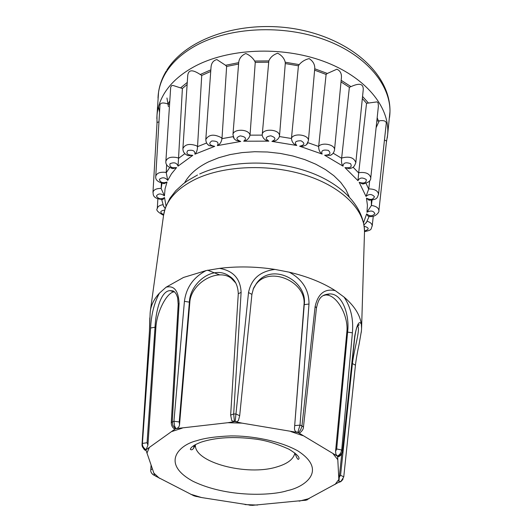 <?xml version="1.0" encoding="UTF-8"?>
<svg xmlns="http://www.w3.org/2000/svg" width="532" height="532" viewBox="0 0 532 532"><rect width="100%" height="100%" fill="white"/><g stroke="black" fill="none" stroke-linecap="round" stroke-linejoin="round"><path stroke-width="0.8" d="M206.077 270.595L219.49 268.367C233.255 270.722 240.464 278.728 241.109 292.381L233.681 413.956L234.426 421.65L227.856 422.707L175.946 428.626L174.596 426.072L173.937 421.224L184.424 301.338C186.2 287.566 193.422 277.318 206.077 270.595L183.52 277.451L166.117 287.187C174.144 285.265 178.473 290.691 179.098 303.473L172.262 421.783L172.907 425.381L175.427 428.799L146.067 449.766C143.427 447.944 142.21 445.829 142.416 443.429L150.616 328.005C151.241 314.665 154.167 303.06 159.4 293.192C154.227 298.811 151.201 304.763 150.33 311.047L163.563 215.274L165.379 207.686L169.954 198.237L175.793 190.695L183.447 183.706L187.803 180.574L197.498 175.015M158.975 121.855L157.06 122.433L152.97 192.451C153.701 192.81 150.889 198.735 162.912 199.513L162.18 199.567M169.382 104.259L168.026 104.013C163.244 102.397 160.558 102.683 159.972 104.884L155.763 176.292C155.158 179.942 158.044 182.39 164.428 183.613L163.351 183.54M219.49 268.367C237.531 266.173 256.032 266.525 274.991 269.425L289.295 272.198C307.456 276.5 322.791 282.658 335.3 290.665L344.071 297.082C354.226 305.727 359.964 314.705 361.301 324.028L361.58 328.477L364.493 232.145C365.284 210.599 342.674 187.257 306.359 175.467C270.096 163.663 224.517 165.352 195.65 179.138C176.451 188.68 165.751 200.724 163.563 215.274M361.381 331.25L361.58 328.477M349.185 196.674L345.82 189.405L340.693 182.363L333.877 175.706L325.504 169.595L315.749 164.189L304.809 159.613L292.939 156.002L280.417 153.442L267.549 152.006L254.648 151.72L242.02 152.604L229.97 154.613L218.785 157.705L208.717 161.775C197.179 167.434 189.133 174.456 184.571 182.848M150.097 313.641L150.33 311.047M166.117 287.187L159.4 293.192M149.811 317.877L149.439 331.363L142.057 444.326C141.858 446.7 143.155 448.602 145.954 450.039L154.672 475.475L153.901 475.196C151.474 473.513 150.436 471.724 150.789 469.842L152.298 468.838M361.394 331.13L361.235 332.44M344.071 297.082C350.854 307.343 353.627 319.253 352.397 332.806L341.724 449.992L340.806 452.878L339.396 454.734L337.401 456.163L298.352 432.696L300.613 429.929L301.903 426.298L315.144 306.445C318.056 293.604 324.779 288.344 335.3 290.665M343.12 478.973L341.305 481.054L338.97 482.005L337.634 456.456C340.646 455.186 342.256 453.35 342.468 450.943L354.698 336.297C356.932 324.354 359.14 320.264 361.301 324.028M289.295 272.198C302.555 279.46 309.125 290.073 308.992 304.031L300.015 425.148L297.747 432.489L242.08 423.146L235.151 421.67L248.524 292.54C251.257 278.954 260.082 271.247 274.991 269.425M142.044 444.719L142.416 443.429L147.078 442.724L155.038 327.22C155.703 311.985 160.578 290.771 170.1 290.632L174.217 291.629M152.85 474.511L151.853 473.473M155.151 475.867L193.854 495.784M194.732 446.621L194.832 444.958M194.898 496.09L201.588 497.553L251.064 505.274M252.102 505.367L306.159 500.166M307.316 499.821L305.681 500.233L338.771 482.258L340.786 481.659L342.335 480.123M357.604 325.956L357.684 326.05C360.61 328.882 354.146 348.892 352.437 363.396L340.566 475.242L339.25 477.304L338.97 482.005M323.25 295.606L329.727 293.923C342.847 293.544 349.69 315.855 347.635 331.788L336.676 448.961L335.566 451.409L335.905 454.242L337.401 456.163M253.126 289.242L256.69 283.097C271.872 261.977 307.762 280.61 304.244 304.63L294.475 428.313C294.409 430.561 295.499 431.951 297.747 432.489M248.524 292.54L251.902 294.402L253.498 288.324L256.697 283.097L253.804 287.659M179.098 303.473L178.187 304.464L171.257 422.674L173.937 421.224L179.224 421.962L189.379 302.143C189.891 283.197 213.133 264.431 229.179 276.068L235.876 283.124M171.257 422.674C171.324 425.534 172.474 427.675 174.696 429.098L175.427 428.799M174.43 291.815L174.024 291.862C166.649 292.567 156.667 312.317 155.889 327.479L155.038 327.22L150.616 328.005M147.078 442.724L147.916 445.204L155.889 327.479M146.067 449.766L147.916 445.204M308.893 498.717L305.681 500.233M364.513 230.981C369.461 229.412 369.368 227.842 364.24 226.266M363.629 222.529L366.648 213.891C369.66 216.418 372.407 216.358 374.887 213.718C373.504 210.758 370.864 210.266 366.96 212.241L371.416 205.465C376.191 206.157 378.678 207.919 378.884 210.765C379.688 211.716 375.073 218.499 367.945 216.098L368.636 216.271M366.96 212.241L367.419 205.252L366.468 198.143C370.551 200.212 373.205 199.719 374.435 196.667C371.742 193.901 368.942 193.821 366.023 196.428L368.756 188.907C374.734 188.986 377.993 190.795 378.525 194.333L378.525 194.333C376.929 197.877 377.88 199.686 368.822 200.132L369.893 200.232M366.023 196.428L359.173 182.323C364.088 183.753 366.455 182.828 366.275 179.563C362.398 177.209 359.632 177.582 357.969 180.674L358.701 172.681C365.71 171.849 369.733 173.592 370.764 177.901L378.398 106.187L378.112 102.922L377.042 101.891L366.541 103.301L358.701 172.681M357.969 180.674L344.962 167.62C350.369 168.252 352.251 166.942 350.601 163.69C345.787 161.967 343.266 162.792 343.054 166.157C341.65 164.348 341.185 161.721 341.637 158.283L341.657 158.037C349.325 156.022 354.039 157.565 355.822 162.679C353.62 168.345 352.802 167.42 349.364 168.691L351.133 168.205M343.054 166.157L324.64 155.224C330.133 154.965 331.356 153.349 328.31 150.37C322.904 149.445 320.849 150.682 322.153 154.081C319.798 152.504 318.635 149.964 318.668 146.453L318.688 146.207C322.877 141.911 335.366 144.884 334.522 149.931L341.418 77.659C341.717 73.522 340.201 70.709 336.882 69.213L327.333 73.463L326.096 74.447L318.688 146.207M322.153 154.081L299.636 146.214C304.77 145.05 305.222 143.241 300.986 140.78C295.413 140.761 294.003 142.323 296.756 145.482C293.611 144.305 291.842 141.978 291.456 138.493L291.47 138.24C293.797 132.521 309.345 134.875 308.4 140.78L314.778 68.256C314.804 64.279 312.929 61.067 309.159 58.613C305.115 59.564 301.804 61.566 299.203 64.618L298.432 65.808L291.47 138.24M296.756 145.482L271.905 141.399C276.241 139.397 275.869 137.535 270.788 135.8C265.515 136.697 264.87 138.486 268.86 141.153C265.249 140.534 263.021 138.559 262.19 135.234L268.833 60.907C270.376 57.257 273.328 54.696 277.677 53.213C281.747 55.368 284.261 58.374 285.232 62.224L299.203 64.618M268.86 141.153L243.703 141.206C246.888 138.526 245.724 136.751 240.211 135.879C235.676 137.635 235.856 139.49 240.743 141.465L236.221 140.415L234.519 139.178L233.402 137.416M240.743 141.465L217.342 145.622C219.137 142.476 217.289 140.927 211.803 140.973C208.364 143.427 209.335 145.223 214.715 146.353L209.269 145.662L207.64 144.345M214.715 146.353L194.912 154.2C195.204 150.842 192.837 149.625 187.823 150.556C185.721 153.502 187.384 155.091 192.81 155.337L188.328 155.696L186.639 154.925M192.81 155.337L178.027 166.137C176.85 162.819 174.177 162.014 170.001 163.71C169.336 166.908 171.537 168.198 176.591 167.58L173.033 168.644L171.603 168.305M176.591 167.58L171.47 173.818L167.733 180.401C165.246 177.362 162.466 176.99 159.4 179.291C160.159 182.496 162.706 183.407 167.041 182.024L164.428 183.613M167.041 182.024L165.046 188.887L164.455 195.862C160.897 193.282 158.217 193.349 156.415 196.055C158.47 199.054 161.169 199.547 164.521 197.545L162.912 199.513M164.634 210.1C159.866 210.898 159.54 212.414 163.656 214.662M341.757 453.962L339.25 477.304M337.634 456.456L337.667 456.828C340.008 456.542 341.657 454.754 342.635 451.442L341.724 449.992L336.676 448.961M352.397 332.806L346.851 332.008L335.566 451.409M346.851 332.008C348.746 316.188 337.155 295.154 326.269 294.974L324.181 295.074M298.352 432.696L299.636 433.008C302.143 431.106 303.406 429.151 303.446 427.149L301.963 425.819L300.015 425.148L294.954 425.567M308.992 304.031L304.244 304.63L303.978 305.075L294.475 428.313M303.978 305.075C306.944 281.967 270.003 265.654 256.225 284.028M235.151 421.67L236.853 421.663L238.442 420.566L239.686 415.718L236.022 414.029L233.681 413.956L230.649 415.1L238.289 293.724L241.109 292.381M230.649 415.1L231.753 420.652L234.426 421.65M234.472 280.963L230.629 277.771C216.458 268.148 190.602 283.942 189.804 302.595L189.379 302.143L184.424 301.338M179.224 421.962L179.53 424.709L189.804 302.595M175.946 428.626C178.047 428.24 179.244 426.937 179.53 424.709M163.031 204.734L161.994 204.88C159.128 205.525 157.565 206.762 157.292 208.604C155.783 209.974 157.871 212.215 163.557 215.327M165.113 208.491L163.317 205.585M164.455 195.862L161.13 188.461L159.76 188.428C155.716 188.707 153.449 190.05 152.97 192.444M167.733 180.401L166.217 172.548L164.847 172.288C159.613 171.942 156.588 173.272 155.77 176.285M178.027 166.137L178.553 158.137L177.289 157.672C170.991 156.415 167.181 157.625 165.871 161.302C165.465 164.74 167.853 167.188 173.033 168.644M194.912 154.2C196.534 152.644 197.412 150.124 197.532 146.652L196.494 145.755C189.452 143.341 184.923 144.312 182.888 148.667C182.968 152.119 184.784 154.453 188.328 155.69M217.342 145.622C219.869 144.445 221.412 142.117 221.97 138.659L221.232 137.615C213.937 133.845 208.797 134.47 205.811 139.49C205.937 142.403 207.094 144.458 209.269 145.662M243.703 141.206C246.941 140.541 249.056 138.52 250.027 135.155L249.661 134.024C246.875 128.664 232.989 129.183 232.963 134.643L234.193 138.812M271.905 141.399C275.569 141.346 278.083 139.73 279.44 136.558L279.486 135.374C279.101 129.043 262.349 128.272 262.21 134.576L262.21 134.596M279.44 136.558L291.456 138.493M279.506 136.026L279.446 136.511M299.636 146.214L303.2 146.174L305.747 145.223L306.592 144.591L308.4 140.78M306.592 144.591L307.516 143.427M324.64 155.224L330.173 155.397L331.948 154.38M355.802 162.812L363.143 90.646C364.121 81.762 356.846 84.029 350.954 86.616L349.371 87.328L341.657 158.037M344.962 167.62L349.364 168.691M359.173 182.323L362.545 183.952C368.191 182.868 370.93 180.853 370.764 177.914L370.764 177.901M362.545 183.952L363.994 183.846M378.505 194.506L386.285 123.205C386.079 120.844 383.452 120.099 378.405 120.964L376.822 121.003M366.468 198.143L368.822 200.132M366.648 213.891L367.945 216.098M364.054 224.896L366.701 221.99M364.506 231.633C373.138 229.837 370.418 228.979 372.201 226.04C372.187 223.879 370.478 222.276 367.087 221.239M187.131 84.508L182.39 88.478L173 85.446L171.676 85.599L170.699 87.162L165.871 161.302M210.725 71.461L201.728 75.451L200.271 74.5C194.898 71.049 188.142 67.591 187.663 76.435L182.888 148.674M238.589 64.046L226.632 66.447L225.561 65.276L216.843 59.564C213.359 60.482 211.423 62.989 211.038 67.085L205.804 139.497M268.574 62.217L255.254 62.337L254.668 61.034C252.587 57.629 249.634 55.122 245.817 53.526C241.728 55.295 239.373 58.141 238.748 62.071L232.956 134.643M298.432 65.808L285.285 63.561L285.232 62.224M369.693 180.714L368.756 188.907M372.021 200.125L371.416 205.465M378.884 210.765L386.538 140.973L384.45 140.016M161.13 188.461L161.415 183.134M166.217 172.548L166.642 164.594M178.553 158.137L182.39 88.478M197.552 146.406L201.728 75.451M221.997 138.406L226.632 66.447M250.053 134.902L255.254 62.337M326.096 74.447L314.612 70.151M349.371 87.328L341.019 81.908M366.541 103.301L362.345 98.513M207.566 270.19L219.809 274.944M231.573 278.382L232.371 278.582M172.069 431.452L182.277 428.14M196.847 440.669C178.845 444.872 160.504 463.485 192.843 481.207C227.277 497.972 272.823 495.571 287.406 490.617C304.231 487.279 328.45 470.581 297.701 450.803C279.533 440.669 251.423 435.668 230.695 435.914C215.812 436.526 204.534 438.115 196.847 440.669M294.854 452.991C293.664 459.096 287.652 463.744 276.82 466.93C246.855 476.379 193.615 462.281 195.404 444.639M168.026 104.013L169.562 101.26M387.263 137.928L387.635 134.776C390.229 107.098 365.344 76.561 323.263 61.187C281.268 45.779 227.516 48.392 193.881 66.839C180.727 74.081 170.978 82.786 164.621 92.94C160.165 100.169 157.618 107.657 156.987 115.404L156.834 118.576M389.537 117.459L389.776 115.225C392.443 86.876 367.512 55.614 325.258 39.927C283.091 24.199 229.079 26.979 195.257 45.945C182.037 53.393 172.228 62.324 165.831 72.744C161.342 80.152 158.775 87.833 158.13 95.773L158.004 98.021M158.476 106.879L159.54 112.272M166.962 98.014L168.418 106.673M376.111 127.713L379.156 120.983M178.187 304.464L177.641 297.687L176.325 294.249L174.789 292.154L173.126 290.924L170.1 290.632L174.024 291.862M146.932 453.204L149.186 447.791M146.041 450.358C144.478 450.524 143.135 448.562 142.024 444.479L149.419 331.675M149.439 331.363L150.19 312.271M159.454 478.295L153.728 473.014M201.588 497.553L190.562 494.188M257.561 505.061L245.019 504.589M309.192 498.551L299.177 501.164M338.798 479.538L334.987 484.552M340.566 475.242L343.758 476.898L355.442 365.152L352.004 363.363M354.698 336.297L354.824 336.816C356.872 323.389 358.541 325.079 359.206 324.779L357.557 326.043M333.192 453.909L337.76 459.635M315.144 306.445L316.467 307.888C318.475 299.629 320.151 294.602 329.727 293.923M290.878 431.578L302.748 435.622M227.856 422.707L242.08 423.146M164.521 197.545L166.024 205.937M161.116 188.7L162.001 183.294M166.203 172.787L169.715 167.507M178.533 158.376L184.903 153.628M197.532 146.652L206.629 143.002M221.97 138.659L233.142 136.644M250.027 135.155L262.19 135.121M307.915 142.676L318.668 146.46M333.178 153.203L341.637 158.283M353.075 167.188L358.681 172.927M366.036 183.354L368.729 189.146M371.323 200.205L371.389 205.698M180.674 87.807L187.271 82.4M200.271 74.5L210.838 69.858M225.561 65.276L238.702 62.656M254.668 61.034L268.833 60.907M314.731 68.768L327.333 73.463M341.165 80.325L350.954 86.616M362.551 96.445L368.337 102.915M377.175 117.692L378.405 120.964M195.337 444.672C193.588 449.161 191.919 450.704 190.343 449.307C190.981 446.993 194.639 444.586 201.322 442.079C215.906 437.424 233.561 436.38 254.296 438.96C264.544 440.037 276.068 443.435 288.876 449.168C295.679 453.304 299.077 456.389 299.064 458.438C298.352 460.639 296.969 458.837 294.908 453.038M156.993 123.57L156.987 115.404L158.563 92.003C159.686 84.701 162.24 77.725 166.237 71.089M386.392 142.337L387.635 134.776L389.983 111.434C390.461 74.028 350.628 39.109 297.202 29.227C243.51 19.418 187.204 37.247 166.789 70.184M199.693 173.971C227.683 161.056 269.179 159.447 303.28 170.087C335.665 179.909 364.227 202.852 364.493 232.145M151.061 465.241L150.789 469.842M193.894 445.53L193.728 448.303M196.454 496.556L194.187 495.871M253.172 505.347L249.641 505.214M305.82 500.18L304.876 500.419M338.538 482.418L340.793 481.659L343.758 476.898M361.421 330.891L359.16 343.931C357.384 352.064 356.147 359.14 355.442 365.152M354.824 336.816L342.635 451.442M316.467 307.888L303.446 427.149M251.902 294.402L239.686 415.718M230.629 277.771L229.192 276.081C234.885 279.38 237.924 285.265 238.289 293.724M193.375 495.531L194.679 496.07M329.714 293.923L326.269 294.974M161.701 199.58L163.663 206.562M262.21 134.576L262.19 135.234M330.179 155.397C332.487 154.553 333.936 152.731 334.522 149.931M366.216 222.895L369.168 216.371M157.286 208.604L157.864 198.888M372.201 226.04L373.264 216.245M279.506 136.046L285.298 63.335"/></g></svg>
